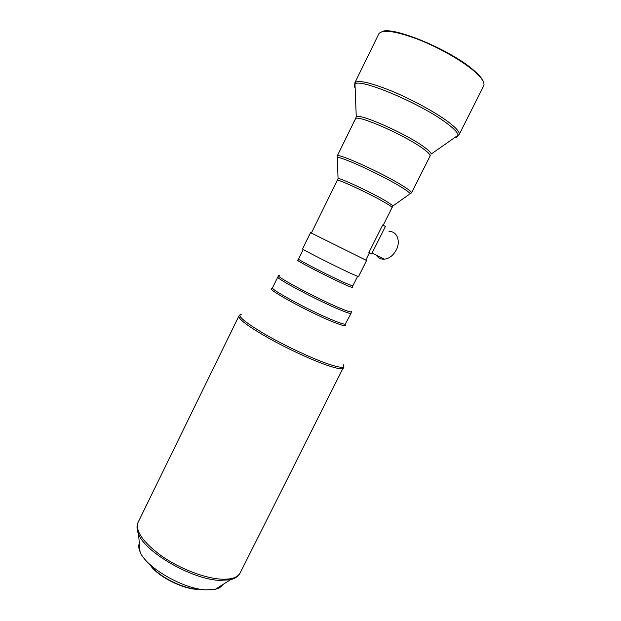 <?xml version="1.0" encoding="UTF-8"?>
<svg xmlns="http://www.w3.org/2000/svg" width="621" height="621" viewBox="0 0 621 621"><rect width="100%" height="100%" fill="white"/><g stroke="black" fill="none" stroke-linecap="round" stroke-linejoin="round"><path stroke-width="0.93" d="M148.768 563.394L152.766 568.13C162.236 577.941 181.231 587.373 194.777 588.98L200.963 589.298M139.337 543.305C138.382 545.665 138.623 548.522 140.074 551.859C145.819 567.361 183.443 589.182 206.125 589.872L215.409 589.259C218.941 588.39 221.363 586.861 222.667 584.672M365.769 260.098L310.547 232.681L302.551 248.928C300.843 248.749 334.222 265.71 350.492 273.271L358.464 276.687L366.576 260.494L365.777 260.083L369.394 252.863L368.882 252.568L382.707 224.942L385.408 226.432L371.63 253.95L368.882 252.568M310.547 232.681L366.576 260.494M355.049 85.302L354.816 82.919L378.794 33.86C382.187 29.203 394.933 30.903 417.017 38.952C437.844 46.971 461.519 60.338 473.947 70.973C481.873 77.866 485.117 82.849 483.681 85.923L459.098 134.687L457.064 135.937M381.868 31.694C392.014 25.562 451.164 50.084 473.784 70.344C479.396 75.164 482.649 79.108 483.549 82.166M148.388 563.022L152.929 568.588C162.26 578.26 180.959 587.544 194.311 589.127L197.175 589.407M371.63 253.95L369.394 252.863M376.458 255.177C378.282 258.057 380.929 259.399 384.391 259.198C389.313 258.522 393.272 255.456 396.268 249.984C401.011 241.111 396.811 230.779 389.018 231.594M137.031 526.794L138.545 534.176C145.407 552.418 191.928 579.277 219.298 580.379L230.414 579.781L237.214 576.521M140.074 551.859L138.545 534.176C136.667 529.62 136.527 525.645 138.141 522.245C135.052 530.808 142.752 541.978 161.243 555.756C179.104 568.308 203.696 577.941 220.331 579.106C231.035 579.735 237.641 577.662 240.164 572.888L343.801 366.654M138.141 522.245L238.86 316.097C238.448 319.217 248.369 326.568 268.621 338.15C287.981 348.979 312.534 360.312 327.624 365.459C337.304 368.711 342.582 369.573 343.475 368.028M241.437 314.203C236.407 315.227 244.115 321.833 264.554 334.005C284.302 345.447 311.765 358.371 328.105 363.96C340.448 368.074 345.555 368.369 343.429 364.83M345.711 324.007C345.26 324.682 341.628 323.673 334.812 320.972C312.937 312.433 269.39 289.044 272.565 287.702L272.487 288.664C262.629 286.972 309.871 312.945 334.339 322.446C342.939 325.815 346.495 326.553 344.997 324.659L351.075 313.326L351.292 311.99M272.565 287.702L277.835 276.966C274.855 277.905 318.589 301.076 340.324 309.949C347.108 312.751 350.686 313.877 351.075 313.326M279.481 275.685C270.407 273.659 317.013 298.717 340.797 308.482C349.118 311.921 352.557 312.844 351.106 311.237M352.813 285.986L344.95 282.889C329.052 275.771 296.776 259.167 298.554 259.058L298.057 260.246C291.948 258.328 326.902 276.516 344.484 284.348C350.694 287.127 353.256 288.051 352.169 287.112L357.595 276.438M311.346 233.085L337.281 180.408C336.598 178.25 369.86 193.682 385.028 202.625C389.856 205.442 392.193 207.103 392.045 207.593L392.775 206.335M337.847 179.065L338.065 178.514C340.665 178.048 371.932 192.727 386.138 201.142L393.077 205.83L409.076 194.52M337.397 158.937L337.35 157.548C340.65 156.112 382.808 175.533 401.383 187.169C406.538 190.352 409.48 192.533 410.209 193.713L411.513 192.898L430.524 155.134M337.281 180.408L338.065 178.514L337.211 156.018C336.497 152.254 382.311 172.933 402.517 185.671C408.843 189.607 411.847 192.021 411.513 192.898M337.211 156.018L355.398 118.976C355.383 113.744 401.849 133.647 421.574 147.588C427.76 151.881 430.578 154.691 430.027 156.018M355.802 118.044L356.252 116.717C359.606 113.294 403.976 132.715 422.738 146.036C428.086 149.754 430.943 152.393 431.308 153.969L458.042 135.254C458.05 136.55 456.994 137.288 454.882 137.466M447.151 123.548C454.293 128.927 457.925 132.832 458.042 135.254L459.098 134.687C460.122 132.428 456.544 128.19 448.346 121.957C435.523 112.331 411.824 99.383 391.362 90.93C369.712 82.306 357.533 79.635 354.816 82.919L355.002 84.107C359.248 77.555 421.954 104.041 447.151 123.548M355.15 87.957C354.017 86.172 353.962 84.883 355.002 84.107L356.252 116.717L355.398 118.976M215.409 589.259L230.414 579.781C235.18 578.524 238.433 576.226 240.164 572.888M383.219 225.229L392.045 207.593M298.554 259.058L303.273 249.479M277.835 276.966L278.767 275.988M238.86 316.097L239.76 315.002M194.311 589.127L194.777 588.98M152.929 568.588L152.766 568.13M384.391 259.198L372.119 252.98"/></g></svg>
